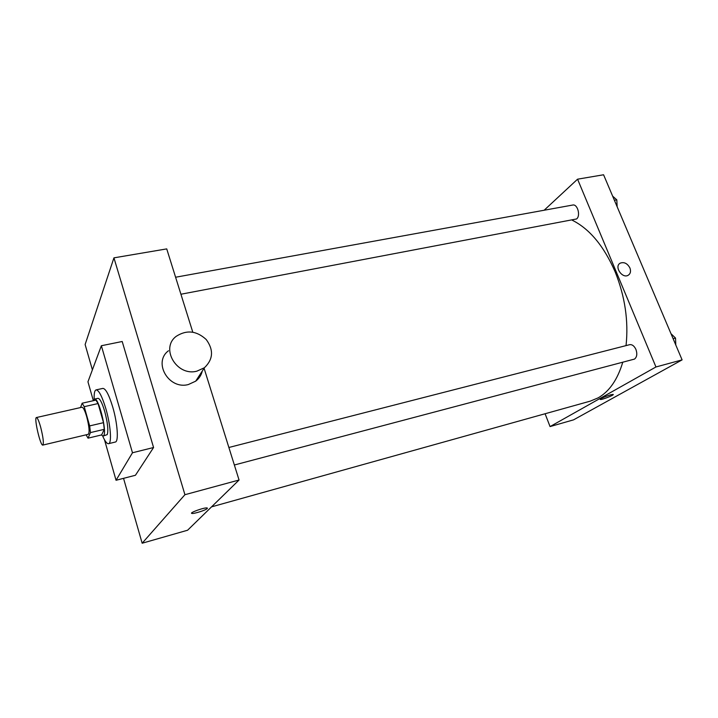 <?xml version="1.0" encoding="UTF-8"?>
<svg xmlns="http://www.w3.org/2000/svg" width="718" height="718" viewBox="0 0 718 718"><rect width="100%" height="100%" fill="white"/><g stroke="black" fill="none" stroke-linecap="round" stroke-linejoin="round"><path stroke-width="1.08" d="M40.72 427.372C43.215 437.424 43.915 443.329 42.82 445.088C40.432 446.273 33.764 417.517 36.438 417.535C37.498 417.723 38.925 420.999 40.72 427.372M36.438 417.535L82.005 407.232C83.297 407.357 84.877 410.543 86.725 416.781C89.22 426.645 89.741 432.487 88.269 434.309L42.82 445.088M103.518 422.669L104.272 429.328L101.624 434.92L88.027 438.168L90.459 432.595L89.66 425.909L103.518 422.669L98.052 403.552L95.925 400.123L82.157 403.211L80.506 407.573M88.027 438.168L86.088 434.821M89.66 425.909L84.221 406.675L82.157 403.211M104.272 429.328L90.459 432.595M98.052 403.552L84.221 406.675M101.4 434.973L103.141 436.104L103.859 435.386C106.973 430.504 98.393 397.054 94.561 399.082L93.537 400.653M94.561 399.082L97.962 398.319C99.865 398.454 102.109 402.771 104.675 411.279C107.646 422.543 108.508 430.306 107.26 434.578L103.141 436.104M94.175 399.298C93.95 393.536 94.588 390.404 96.086 389.892C98.842 390.071 102.091 396.336 105.842 408.695C110.626 424.948 111.972 443.491 108.553 443.688C106.973 443.895 105.025 441.355 102.692 436.086M96.086 389.892L102.88 388.402C105.699 388.555 108.983 394.792 112.753 407.115C117.555 423.315 118.82 441.821 115.302 442.046L108.553 443.688M93.349 400.698L87.955 381.788L101.364 345.735L132.48 452.762L116.047 480.27L104.487 439.748M116.047 480.27L135.433 475.271L153.571 447.511L122.204 341.499L101.364 345.735M123.532 478.341L142.155 543.23L184.93 494.702L113.938 257.852L85.119 344.523L92.398 369.86M191.58 513.226L191.903 513.415C193.788 513.998 205.851 510.157 207.233 508.541C205.851 510.166 193.788 513.998 191.903 513.424C188.61 512.975 204.612 507.231 207.107 507.967L207.421 508.156M142.155 543.23L187.604 530.225L239.058 480.019L184.93 494.702M239.058 480.019L204.083 368.262M192.783 332.156L166.729 248.895L113.938 257.852M202.297 371C201.318 375.137 199.11 378.53 195.691 381.168L188.367 384.534C168.829 389.982 152.701 362.375 168.488 350.761M153.571 447.511L132.48 452.762M196.885 371.161L204.433 367.733C213.219 359.332 213.82 349.935 206.228 339.533C196.615 330.738 186.635 329.652 176.278 336.284C159.997 348.158 176.727 376.69 196.885 371.161M622.739 362.321C617.534 379.616 609.358 391.454 598.211 397.835L590.34 401.12L211.559 506.854M572.264 220.229C589.595 228.907 603.856 246.041 615.048 271.619C625.001 296.328 628.663 320.991 626.042 345.609M180.918 294.236L576.59 218.954C580.844 215.732 577.505 203.768 572.713 205.043L175.605 277.238M228.871 447.485L629.605 344.694C632.145 344.326 634.254 345.914 635.933 349.451C637.431 353.893 636.956 357.097 634.497 359.09L234.355 465.004M545.088 413.748L550.06 426.582L655.956 366.97L577.568 179.186L544.145 210.239M655.956 366.97L682.1 359.88L573.547 419.859L550.06 426.582M610.417 394.873L613.091 394.406C615.066 394.747 601.702 400.043 600.311 399.477C600.715 398.463 604.08 396.919 610.417 394.873M682.1 359.88L603.578 174.77L577.568 179.186M629.91 267.94C631.095 271.224 630.539 273.657 628.25 275.227C622.237 279.042 613.854 266.423 620.217 263.156C624.113 261.765 627.344 263.353 629.91 267.94C631.095 271.224 630.539 273.657 628.25 275.236C622.237 279.042 613.854 266.423 620.217 263.156C624.113 261.765 627.344 263.362 629.91 267.94M613.217 394.496C613.872 395.268 601.558 400.016 600.311 399.477L600.185 399.396M617.157 206.775L616.807 199.855L612.651 196.158M616.807 199.855L614.402 200.295M675.791 345.017L675.53 338.079L670.989 333.682M675.53 338.079L673.116 338.708M204.433 367.733L195.691 381.168"/></g></svg>
